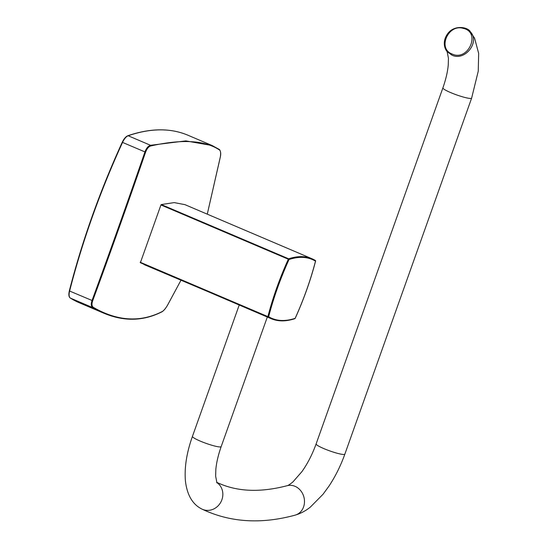 <?xml version="1.0" encoding="UTF-8"?>
<svg xmlns="http://www.w3.org/2000/svg" width="548" height="548" viewBox="0 0 548 548"><rect width="100%" height="100%" fill="white"/><g stroke="black" fill="none" stroke-linecap="round" stroke-linejoin="round"><path stroke-width="0.82" d="M162.187 311.572A0.569 0.514 -117.2 0 1 161.968 311.798C163.667 310.812 165.503 308.654 167.476 305.318L180.956 280.275L167.462 305.311C165.523 308.558 163.763 310.648 162.187 311.572C140.309 322.649 117.375 321.251 93.379 307.373A0.569 0.493 -59.7 0 1 92.735 307.62L70.35 298.085A9.535 3.932 -66.9 0 1 69.617 291.043L69.418 290.741A380.709 157.091 113.1 0 1 122.266 142.329L122.547 142.412A9.535 3.932 -66.9 0 1 128.157 135.753A381.278 157.324 -66.9 0 1 187.971 135.24L212.213 145.569L219.467 149.529A0.569 0.541 124.7 0 1 219.673 150.125C220.625 150.967 220.858 153.18 220.365 156.749L220.399 156.707C221.015 153.659 220.7 151.269 219.467 149.529L219.467 149.529A0.569 0.541 124.7 0 0 219.378 149.481L212.213 145.569L185.834 140.891L150.536 145.288C148.207 145.987 146.337 148.207 144.925 151.94C127.218 203.226 109.579 252.765 92.002 300.578C90.831 304.092 91.071 306.442 92.735 307.62L103.627 313.12L79.378 302.797A381.278 157.324 -66.9 0 1 70.35 298.085A0.569 0.521 122 0 1 70.185 297.968M93.379 307.373C91.797 306.264 91.564 304.051 92.687 300.749L69.617 291.043A381.278 157.324 -66.9 0 1 122.547 142.412L145.59 152.186C146.898 148.672 148.659 146.583 150.864 145.932A0.569 0.459 -102.7 0 0 150.536 145.288L128.157 135.753A0.569 0.486 -109 0 0 127.835 135.74C150.405 128.033 170.449 127.869 187.971 135.24M144.021 264.547L267.931 317.039A0.569 0.521 -59 0 0 268.65 316.723L267.89 316.607L267.931 317.039A152.508 62.931 113.1 0 0 271.15 318.676L140.494 262.766A0.569 0.514 -59.6 0 0 140.541 262.793L140.233 262.108M161.283 204.555L174.237 202.609L184.923 204.644L312.045 258.779A152.508 62.931 113.1 0 0 288.673 258.8L288.33 259.204L289.015 259.526A0.569 0.486 -108.3 0 0 288.673 258.8L161.283 204.555L160.941 204.959L288.33 259.204A152.508 62.931 113.1 0 0 267.89 316.607L140.5 262.369L160.941 204.959M295.132 318.361L295.18 318.367C303.777 299.386 310.579 280.288 315.579 261.081A0.569 0.569 0 0 0 315.319 260.444L312.045 258.779A152.508 62.931 113.1 0 1 315.264 260.416A0.569 0.521 121 0 1 315.319 260.444L315.319 260.444A0.569 0.521 121 0 1 315.504 261.143L315.552 260.999M140.267 262.204A0.569 0.514 -59.6 0 0 140.494 262.766A0.569 0.569 0 0 1 140.24 262.095M295.18 318.367L295.139 318.333A0.569 0.486 71.7 0 1 294.838 318.676A0.569 0.569 0 0 0 295.187 318.354M447.141 51.56L448.442 58.348L448.25 65.02C447.613 71.911 445.832 79.529 442.9 87.879A15.248 2.014 19.6 0 0 450.675 92.591A15.248 2.014 19.6 0 0 471.636 98.106L478.253 71.165L478.657 53.355L474.595 38.25L470.362 31.798C468.198 27.147 454.504 24.42 447.75 33.599C441.119 42.73 445.805 50.505 447.23 51.676L451.901 55.129C464.834 61.623 480.356 41.956 470.342 31.77L470.088 31.489M92.687 300.749C110.264 252.971 127.896 203.452 145.59 152.186M220.365 156.749L207.274 214.165L220.399 156.714M150.864 145.932C182.299 138.918 205.233 140.315 219.673 150.125M289.015 259.526A151.94 62.691 -66.9 0 1 315.504 261.143A151.94 62.691 -66.9 0 1 295.139 318.333A151.94 62.691 -66.9 0 1 268.65 316.723A151.94 62.691 -66.9 0 1 289.015 259.526M452.052 53.992C437.304 48.69 448.175 23.715 463.211 28.366C481.281 32.058 468.341 61.773 452.052 53.992M216.727 482.466A15.248 13.892 116.1 0 1 220.762 502.256A15.248 13.892 116.1 0 1 201.972 509.099C192.656 504.516 187.142 495.2 185.436 481.165C184.286 467.636 186.628 452.703 192.451 436.372L239.202 305.072M216.94 482.918L215.638 476.123L215.837 469.437C216.474 462.553 218.255 454.936 221.18 446.599A15.248 2.014 -160.4 0 1 206.137 443.387A15.248 2.014 -160.4 0 1 192.451 436.372M216.666 482.315L219.316 483.5C238.346 491.803 260.964 492.536 287.166 485.699A15.248 13.214 74.9 0 1 295.03 486.316A15.248 13.214 74.9 0 1 304.489 501.475A15.248 13.214 74.9 0 1 295.091 515.154C260.992 524.422 229.948 522.402 201.972 509.099M287.166 485.699C287.823 485.734 289.755 484.466 292.954 481.898L301.927 471.623C307.62 463.574 312.353 454.34 316.127 443.907A15.248 2.014 19.6 0 0 323.895 448.62A15.248 2.014 19.6 0 0 344.856 454.141C340.685 465.793 335.355 476.5 328.869 486.275L323.005 494.296L310.305 507.133C305.592 510.921 300.523 513.592 295.091 515.154M79.378 302.797L70.288 298.05C68.795 297.05 68.479 294.632 69.343 290.81C82.138 241.01 99.763 191.505 122.225 142.295C123.937 138.733 125.807 136.548 127.835 135.74M161.968 311.798C143.412 321.251 123.964 321.69 103.62 313.114M294.838 318.676C285.981 321.594 278.083 321.594 271.15 318.676M221.18 446.599L267.314 317.045M344.856 454.141L471.636 98.106M316.127 443.907L442.9 87.879"/></g></svg>
